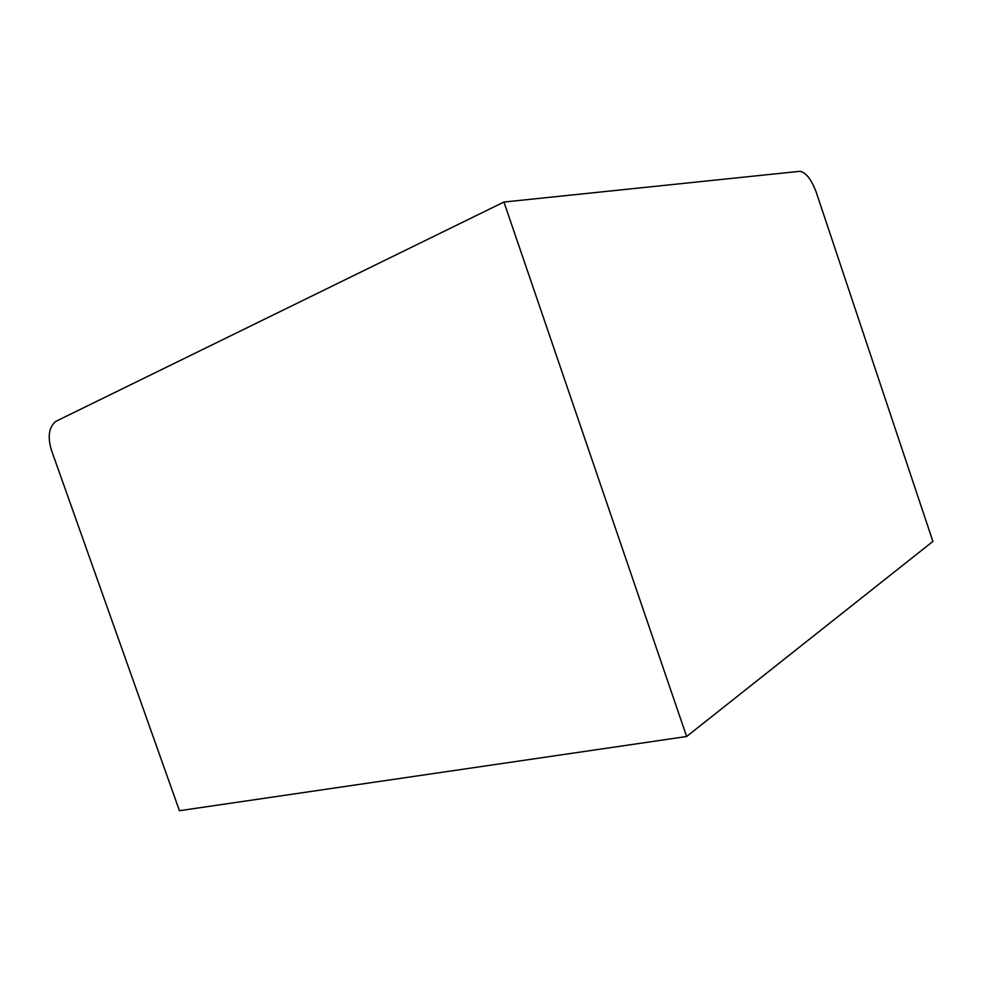 <?xml version="1.0" encoding="UTF-8"?>
<svg xmlns="http://www.w3.org/2000/svg" width="982" height="982" viewBox="0 0 982 982"><rect width="100%" height="100%" fill="white"/><g stroke="black" fill="none" stroke-linecap="round" stroke-linejoin="round"><path stroke-width="1.47" d="M932.9 541.438L816.214 192.19C811.451 179.485 806.05 172.525 799.986 171.298L503.938 202.034L686.627 736.512L932.9 541.438M686.627 736.512L179.436 810.702L51.371 450.002C47.418 436.536 48.928 426.986 55.9 421.327L503.938 202.034"/></g></svg>
